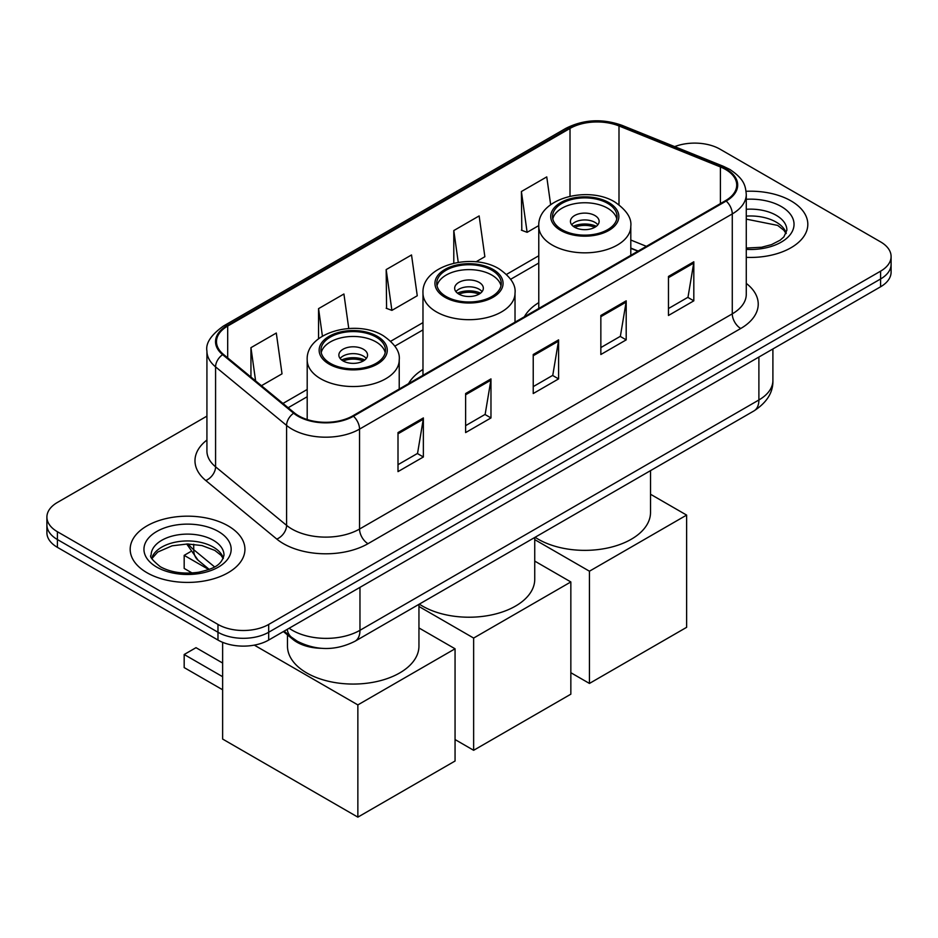 <?xml version="1.0" encoding="UTF-8"?>
<svg xmlns="http://www.w3.org/2000/svg" width="938" height="938" viewBox="0 0 938 938"><rect width="100%" height="100%" fill="white"/><g stroke="black" fill="none" stroke-linecap="round" stroke-linejoin="round"><path stroke-width="1.41" d="M422.979 369.478A63.35 36.57 0 0 0 408.581 383.63M538.775 302.634A63.35 36.57 0 0 0 524.365 316.786M637.934 251.208L630.805 248.336M321.218 648.299A35.855 20.706 180 0 1 293.008 639.481L283.405 631.567M206.923 416.132L57.406 502.451A35.855 20.706 0 0 0 46.9 517.096L46.9 532.702A35.855 20.706 0 0 0 57.406 547.346L217.979 640.056A35.855 20.706 0 0 0 268.69 640.056L880.594 286.782A35.855 20.706 0 0 0 891.1 272.137L891.1 264.328A35.855 20.706 0 0 1 880.594 278.973A35.855 20.706 0 0 0 891.1 264.328L891.1 256.52A35.855 20.706 0 0 0 880.594 241.887L720.021 149.177A35.855 20.706 0 0 0 674.68 146.621M46.9 517.096A35.855 20.706 0 0 0 57.406 531.729L217.979 624.438A35.855 20.706 0 0 0 268.69 624.438L268.69 632.247L880.594 278.973L268.69 632.247A35.855 20.706 0 0 1 217.979 632.247A35.855 20.706 0 0 0 268.69 632.247L268.69 640.056M57.406 531.729L57.406 539.538L217.979 632.247L57.406 539.538A35.855 20.706 0 0 1 46.9 524.905A35.855 20.706 0 0 0 57.406 539.538L57.406 547.346M791.015 200.896A57.37 33.123 0 0 0 746.073 191.293A57.37 33.123 0 0 1 791.015 200.896A57.37 33.123 0 0 1 807.817 224.323A57.37 33.123 0 0 0 791.015 200.896M228.122 525.878A57.37 33.123 0 0 0 165.604 518.691A57.37 33.123 0 0 0 130.183 549.293A57.37 33.123 0 0 0 146.985 572.719A57.37 33.123 0 0 0 209.514 579.895A57.37 33.123 0 0 0 244.935 549.293A57.37 33.123 0 0 0 228.122 525.878A57.37 33.123 0 0 0 165.604 518.691A57.37 33.123 0 0 0 130.183 549.293A57.37 33.123 0 0 0 146.985 572.719A57.37 33.123 0 0 0 209.514 579.895A57.37 33.123 0 0 0 244.935 549.293A57.37 33.123 0 0 0 228.122 525.878M725.508 169.426A38.247 22.078 180 0 1 736.717 185.032A38.247 22.078 180 0 1 725.508 200.65L352.794 415.839A38.247 22.078 180 0 1 294.415 412.896L223.408 354.341A38.247 22.078 180 0 1 216.49 341.678A38.247 22.078 180 0 1 227.688 326.061L570.011 128.424A38.247 22.078 180 0 1 618.998 125.95L720.407 166.952A38.247 22.078 180 0 1 725.508 169.426M726.188 169.028A39.208 22.629 0 0 0 720.947 166.495L619.537 125.504A39.208 22.629 0 0 0 569.331 128.037L227.019 325.674A39.208 22.629 0 0 0 222.623 354.658L293.629 413.212A39.208 22.629 0 0 0 353.462 416.226L726.188 201.049A39.208 22.629 0 0 0 726.188 169.028M398.005 432.582L398.005 471.615L423.366 456.982L423.366 417.938L398.005 432.582M398.005 464.685L417.539 453.417L423.261 419.239A9.568 5.522 -120 0 0 423.366 417.938M417.363 453.511L423.366 456.982M465.623 393.538L465.623 432.582L490.973 417.938L490.973 378.905L465.623 393.538M465.623 425.653L485.145 414.373L490.867 380.195A9.568 5.522 -120 0 0 490.973 378.905M484.981 414.479L490.973 417.938M668.466 276.429L668.466 315.473L693.815 300.828L693.815 261.796L668.466 276.429M668.466 308.543L687.988 297.264L693.71 263.086A9.568 5.522 -120 0 0 693.815 261.796M687.812 297.369L693.815 300.828M600.848 315.473L600.848 354.505L626.197 339.873L626.197 300.828L600.848 315.473M600.848 347.576L620.37 336.308L626.103 302.13A9.568 5.522 -120 0 0 626.197 300.828M620.206 336.402L626.197 339.873M533.23 354.505L533.23 393.538L558.591 378.905L558.591 339.873L533.23 354.505M533.23 386.62L552.763 375.341L558.485 341.162A9.568 5.522 -120 0 0 558.591 339.873M552.588 375.446L558.591 378.905M746.273 257.352A57.37 33.123 0 0 0 807.817 224.323A57.37 33.123 0 0 1 746.273 257.352M268.69 624.438L880.594 271.164A35.855 20.706 0 0 0 891.1 256.52M261.444 385.706L282.021 373.828L276.3 333.037L250.95 347.67L250.95 377.053M475.976 261.843L484.864 256.719L479.142 215.928L453.793 230.56L453.793 263.179M550.653 204.683L546.76 176.895L521.399 191.528L521.809 230.326M348.76 328.488L343.918 294.004L318.557 308.637L318.557 338.782M386.175 269.605L391.896 310.384L417.258 295.751L411.524 254.96L386.175 269.605L386.585 308.403M391.896 310.384L386.175 308.25M453.793 230.56L458.248 262.323M521.399 191.528L527.121 232.319L538.775 225.589M527.121 232.319L521.399 230.173M318.557 308.637L322.414 336.144M250.95 347.67L255.605 380.898M607.613 203.335A32.267 18.631 0 0 0 572.438 199.302A32.267 18.631 0 0 0 552.517 216.514A32.267 18.631 0 0 0 561.968 229.681A32.267 18.631 0 0 0 597.143 233.726A32.267 18.631 0 0 0 617.063 216.514A32.267 18.631 0 0 0 607.613 203.335M616.782 218.953A32.267 18.631 0 0 0 607.613 208.213A32.267 18.631 0 0 0 574.419 203.745A32.267 18.631 0 0 0 552.799 218.953M535.106 537.275A65.742 37.954 0 0 0 538.306 539.244A65.742 37.954 0 0 0 609.946 547.475A65.742 37.954 0 0 0 650.526 512.406L650.526 470.63M594.927 215.541A14.34 8.278 0 0 0 579.297 213.735A14.34 8.278 0 0 0 570.445 221.391A14.34 8.278 0 0 0 574.642 227.242A14.34 8.278 0 0 0 590.272 229.036A14.34 8.278 0 0 0 599.136 221.391A14.34 8.278 0 0 0 594.927 215.541M597.858 224.803A14.34 8.278 0 0 0 594.927 222.365A14.34 8.278 0 0 0 571.723 224.803M573.2 226.269A19.123 11.045 180 0 1 595.536 225.917L595.536 226.879M574.771 227.313A16.732 9.661 180 0 1 593.813 226.914L595.536 225.917M593.531 227.957L593.813 226.914M589.439 683.439L589.439 571.207L686.628 515.091L686.628 627.323L589.439 683.439L570.843 672.71M589.439 571.207L534.742 539.631M650.526 494.256L686.628 515.091M491.817 270.191A32.267 18.631 0 0 0 456.654 266.146A32.267 18.631 0 0 0 436.733 283.358A32.267 18.631 0 0 0 446.183 296.537A32.267 18.631 0 0 0 481.346 300.57A32.267 18.631 0 0 0 501.267 283.358A32.267 18.631 0 0 0 491.817 270.191M500.998 285.797A32.267 18.631 0 0 0 491.817 275.069A32.267 18.631 0 0 0 458.635 270.601A32.267 18.631 0 0 0 437.002 285.797M419.321 604.119A65.742 37.954 0 0 0 422.51 606.1A65.742 37.954 0 0 0 494.162 614.331A65.742 37.954 0 0 0 534.742 579.262L534.742 537.486M479.142 282.385A14.34 8.278 0 0 0 463.513 280.591A14.34 8.278 0 0 0 454.66 288.236A14.34 8.278 0 0 0 458.858 294.098A14.34 8.278 0 0 0 474.487 295.892A14.34 8.278 0 0 0 483.34 288.236A14.34 8.278 0 0 0 479.142 282.385M482.062 291.659A14.34 8.278 0 0 0 479.142 289.221A14.34 8.278 0 0 0 455.938 291.659M457.416 293.125A19.123 11.045 180 0 1 479.752 292.773L479.752 293.723M458.975 294.169A16.732 9.661 180 0 1 478.017 293.77L479.752 292.773M477.735 294.802L478.017 293.77M473.643 750.294L473.643 638.063L570.843 581.947L570.843 694.179L473.643 750.294L455.059 739.554M473.643 638.063L418.946 606.476M534.742 561.1L570.843 581.947M376.032 337.035A32.267 18.631 0 0 0 340.857 333.002A32.267 18.631 0 0 0 320.937 350.214A32.267 18.631 0 0 0 330.387 363.381A32.267 18.631 0 0 0 365.562 367.426A32.267 18.631 0 0 0 385.483 350.214A32.267 18.631 0 0 0 376.032 337.035M385.201 352.653A32.267 18.631 0 0 0 376.032 341.913A32.267 18.631 0 0 0 342.839 337.446A32.267 18.631 0 0 0 321.218 352.653M287.474 634.92L287.474 646.106A65.742 37.954 0 0 0 306.726 672.945A65.742 37.954 0 0 0 378.366 681.176A65.742 37.954 0 0 0 418.946 646.106L418.946 604.33M363.358 349.229A14.34 8.278 0 0 0 347.728 347.435A14.34 8.278 0 0 0 338.864 355.092A14.34 8.278 0 0 0 343.074 360.942A14.34 8.278 0 0 0 358.703 362.736A14.34 8.278 0 0 0 367.555 355.092A14.34 8.278 0 0 0 363.358 349.229M366.277 358.504A14.34 8.278 0 0 0 363.358 356.065A14.34 8.278 0 0 0 340.142 358.504M341.62 359.969A19.123 11.045 180 0 1 363.956 359.617L363.956 360.579M343.191 361.013A16.732 9.661 180 0 1 362.232 360.614L363.956 359.617M361.951 361.658L362.232 360.614M222.634 689.782L184.176 667.586L184.176 654.501L222.634 676.708M357.859 817.139L357.859 704.907L455.059 648.791L455.059 761.023L357.859 817.139L222.634 739.062L222.634 642.319M357.859 704.907L254.315 645.133M418.946 627.944L455.059 648.791M184.176 654.501L196.007 647.677L222.634 663.049M190.449 551.732L184.176 555.355L208.775 569.554M184.176 555.355L184.176 568.428L192.102 573.001M293.008 638.415L293.008 639.481M289.15 628.249A47.815 27.601 0 0 0 292.363 630.301A47.815 27.601 0 0 0 359.969 630.301L758.889 399.987A47.815 27.601 0 0 0 772.9 380.465C773.24 392.33 766.932 402.484 753.941 410.926L355.021 641.24A23.907 13.8 60 0 0 359.969 630.301L359.969 587.364M758.889 357.038L758.889 399.987A23.907 13.8 60 0 1 753.941 410.926M287.216 629.363A23.907 15.993 129.5 0 0 291.378 637.137L284.12 631.157M880.594 286.782L880.594 271.164M217.979 640.056L217.979 624.438M188.409 543.993A47.815 27.601 0 0 0 193.72 549.703L193.72 544.263M209.209 569.389L198.094 560.221A23.907 15.993 129.5 0 1 193.72 549.703L214.556 566.88M746.273 283.393A59.762 34.507 180 0 1 740.727 328.499L368.001 543.688A11.948 6.906 60 0 1 359.547 529.044L732.273 313.855A47.815 27.601 0 0 0 746.273 294.344L746.273 194.412A47.815 27.601 180 0 1 732.273 213.923A11.948 6.906 -120 0 0 726.188 201.049M368.001 543.688A59.762 34.507 180 0 1 283.487 543.688A59.762 34.507 180 0 1 276.792 539.08L205.785 480.526A59.762 34.507 180 0 1 206.923 440.039M291.941 529.044A47.815 27.601 0 0 0 359.547 529.044L359.547 429.112A47.815 27.601 180 0 1 286.582 425.43L215.576 366.875A47.815 27.601 180 0 1 206.923 351.046L206.923 450.979A47.815 27.601 0 0 0 215.576 466.819L286.582 525.362A47.815 27.601 0 0 0 291.941 529.044M746.273 194.412C745.499 186.193 744.737 179.357 729.799 169.415L723.515 166.366A11.948 5.593 112 0 0 720.947 166.495M723.515 166.366L622.105 125.375C602.302 118.364 583.506 119.384 565.72 128.424A11.948 6.906 60 0 1 569.331 128.037M227.019 325.674A11.948 6.906 -120 0 0 223.408 326.061C211.003 334.972 205.504 343.308 206.923 351.046M222.623 354.658A11.948 7.996 129.5 0 0 215.576 366.875L215.576 466.819A11.948 7.996 -50.5 0 1 205.785 480.526M622.105 125.375A11.948 5.593 112 0 0 619.537 125.504M293.629 413.212A11.948 7.996 129.5 0 0 286.582 425.43L286.582 525.362A11.948 7.996 -50.5 0 1 276.792 539.08M353.462 416.226A11.948 6.906 60 0 1 359.547 429.112L732.273 213.923L732.273 313.855A11.948 6.906 60 0 0 740.727 328.499M227.688 326.061L227.688 357.882M720.407 166.952L720.407 203.605M618.998 125.95L618.998 204.742M646.388 246.331L630.805 240.034M570.011 128.424L570.011 196.241M538.775 255.769L506.508 274.4M422.979 322.613L390.712 341.244M307.195 389.469L282.971 403.457M533.23 355.748L558.485 341.162M600.848 316.704L626.103 302.13M668.466 277.671L693.71 263.086M465.623 394.781L490.867 380.195M398.005 433.813L423.261 419.239M786.267 233.187A36.43 21.035 0 0 0 776.207 222.13A36.43 21.035 0 0 0 746.273 216.115M746.273 248.054L761.574 247.257L771.47 244.642L780.111 240.21L783.887 236.892L786.876 230.173A36.43 21.035 0 0 0 776.207 215.306A36.43 21.035 0 0 0 746.273 209.28M746.273 249.379A43.605 25.174 0 0 0 789.878 235.051A43.605 25.174 0 0 0 781.272 206.524A43.605 25.174 0 0 0 746.273 199.266M560.701 230.42A34.061 19.663 0 0 0 608.879 230.42A34.061 19.663 0 0 0 608.879 202.608A34.061 19.663 0 0 0 560.701 202.608A34.061 19.663 0 0 0 560.701 230.42M630.805 255.324L630.805 226.269A46.021 26.569 180 0 1 602.395 250.821A46.021 26.569 180 0 1 552.248 245.053A46.021 26.569 180 0 1 538.775 226.269L538.775 308.461M444.917 297.264A34.061 19.663 0 0 0 493.083 297.264A34.061 19.663 0 0 0 493.083 269.452A34.061 19.663 0 0 0 444.917 269.452A34.061 19.663 0 0 0 444.917 297.264M515.021 322.18L515.021 293.125A46.021 26.569 180 0 1 486.611 317.665A46.021 26.569 180 0 1 436.463 311.908A46.021 26.569 180 0 1 422.979 293.125L422.979 375.317M329.121 364.12A34.061 19.663 0 0 0 377.299 364.12A34.061 19.663 0 0 0 377.299 336.308A34.061 19.663 0 0 0 329.121 336.308A34.061 19.663 0 0 0 329.121 364.12M399.225 389.024L399.225 359.969A46.021 26.569 180 0 1 370.827 384.51A46.021 26.569 180 0 1 320.667 378.753A46.021 26.569 180 0 1 307.195 359.969L307.195 419.532M223.385 558.157A36.43 21.035 0 0 0 213.325 547.112A36.43 21.035 0 0 0 176.743 541.894A36.43 21.035 0 0 0 151.733 558.157M213.325 540.276A36.43 21.035 0 0 0 173.612 535.715A36.43 21.035 0 0 0 151.124 555.155C149.224 556.281 152.284 560.138 160.316 566.74C170.822 572.485 183.614 574.314 198.692 572.227C212.047 568.967 221.204 566.317 223.994 555.155A36.43 21.035 0 0 0 213.325 540.276M156.728 567.103A43.605 25.174 0 0 0 218.39 567.103A43.605 25.174 0 0 0 218.39 531.494A43.605 25.174 0 0 0 156.728 531.494A43.605 25.174 0 0 0 156.728 567.103M355.021 641.24C335.781 650.913 316.552 650.913 297.311 641.24L291.378 637.137M772.9 380.465L772.9 348.959M198.094 560.221L186.721 543.993M565.72 128.424L223.408 326.061M538.775 263.039L510.635 279.29M422.979 329.895L394.851 346.134M307.195 396.739L288.154 407.737M638.192 251.067L630.805 248.078M786.091 233.597L783.887 230.291L777.684 225.413L746.273 219.129M630.805 226.269C631.813 218.167 626.502 210.089 614.847 202.01C587.727 185.22 537.181 198.692 538.775 226.269M515.021 293.125C516.029 285.023 510.706 276.933 499.063 268.866C471.931 252.076 421.385 265.548 422.979 293.125M399.225 359.969C400.233 351.867 394.921 343.789 383.279 335.71C356.147 318.92 305.6 332.392 307.195 359.969M223.209 558.567L221.005 555.273L214.802 550.395L201.987 545.564L187.53 543.981L172.111 545.81L157.725 552.06L151.909 558.567"/></g></svg>
